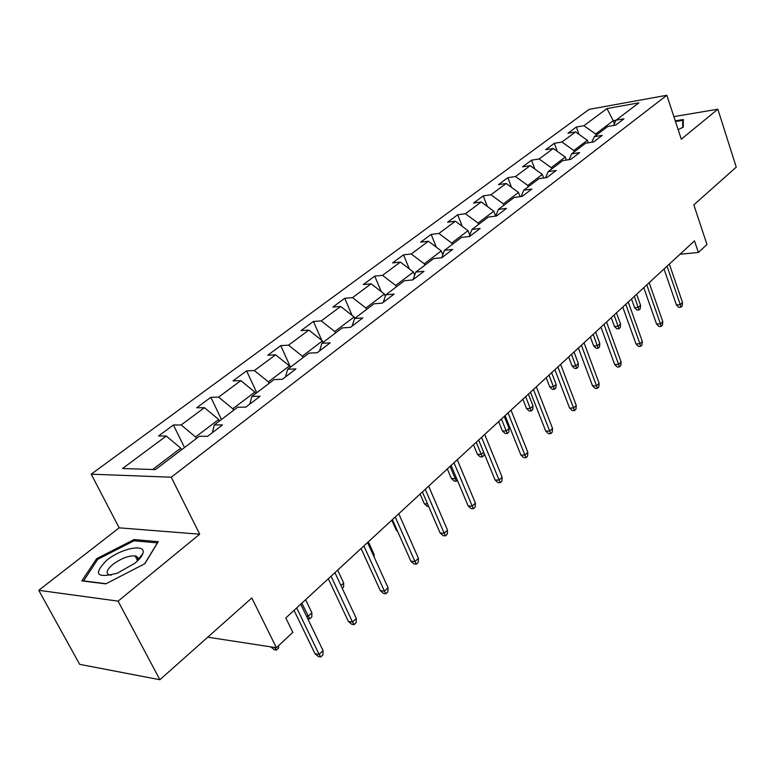 <?xml version="1.0" encoding="UTF-8"?>
<svg xmlns="http://www.w3.org/2000/svg" width="775" height="775" viewBox="0 0 775 775"><rect width="100%" height="100%" fill="white"/><g stroke="black" fill="none" stroke-linecap="round" stroke-linejoin="round"><path stroke-width="1.16" d="M140.478 557.7L139.335 557.932M137.892 558.262L136.536 558.62M38.75 590.308L79.67 664.349L159.892 679.733L118.091 601.138L199.698 534.198L171.246 477.216L91.218 474.174L119.156 527.833L38.75 590.308L118.091 601.138M171.246 477.216L666.839 95.267L589.165 109.352L91.218 474.174M666.839 95.267L681.303 139.18L717.844 109.207L673.872 116.638M717.844 109.207L736.25 167.138L693.828 204.862L706.965 244.464L698.382 252.495L694.497 240.87L285.81 617.966L292.814 632.361L276.394 647.735L251.836 597.971L159.892 679.733M606.97 108.578L583.904 125.715L576.358 127.023L567.988 133.213L575.554 131.924L561.933 142.038L554.348 143.297L545.668 149.711L553.273 148.48L539.148 158.972L531.524 160.173L522.524 166.828L530.168 165.647L515.511 176.535L507.848 177.678L498.499 184.595L506.172 183.472L490.953 194.777L483.261 195.862L473.554 203.04L481.256 201.984L465.436 213.735L457.725 214.752L447.63 222.212L455.361 221.233L438.902 233.459L431.162 234.389L420.66 242.158L428.41 241.248L411.283 253.977L403.523 254.83L392.586 262.909L400.365 262.095L382.521 275.348L374.732 276.113L363.339 284.541L371.128 283.815L352.528 297.639L344.73 298.298L332.853 307.084L340.642 306.464L321.228 320.889L313.429 321.451L301.029 330.615L308.828 330.102L288.542 345.175L280.744 345.611L267.792 355.202L275.58 354.805L254.365 370.566L246.586 370.876L233.033 380.893L240.812 380.641L218.608 397.139L210.848 397.304L196.656 407.795L204.406 407.689L181.147 424.971L173.416 424.981L158.546 435.986L166.257 436.034L122.537 468.517L155.436 469.592L199.359 436.267L207.564 436.325L222.522 424.923L214.307 424.933L237.644 407.233L245.869 407.117L260.119 396.248L251.885 396.422L274.137 379.547L282.371 379.275L295.963 368.919L287.719 369.249L308.954 353.138L317.198 352.722L330.16 342.841L321.916 343.296L342.201 327.912L350.445 327.37L362.836 317.924L354.601 318.506L373.996 303.79L382.23 303.132L394.088 294.093L385.863 294.791L404.434 280.705L412.649 279.94L423.993 271.289L415.787 272.093L433.583 258.588L441.779 257.726L452.658 249.434L444.472 250.335L461.542 237.382L469.698 236.433L480.142 228.47L471.985 229.458L488.366 217.029L496.494 216.002L506.511 208.359L498.403 209.424L514.135 197.489L522.224 196.375L531.853 189.042L523.774 190.175L538.906 178.696L546.956 177.523L556.208 170.461L548.177 171.662L562.727 160.619L570.739 159.388L579.652 152.588L571.659 153.847L585.667 143.22L593.631 141.932L602.214 135.383L594.27 136.7L607.765 126.461L615.679 125.114L623.952 118.808L616.057 120.173L638.91 102.833L606.97 108.578L613.248 120.697L595.665 134.017L596.111 135.296M196.337 438.563L195.571 436.984L218.695 419.478L219.441 421.038M212.398 432.634L214.307 424.933M181.147 424.971L195.571 436.984M204.406 407.689L218.695 419.478M233.546 410.333L232.81 408.783L254.878 392.073L255.595 393.613M249.802 404.124L251.885 396.422M218.608 397.139L232.81 408.783M240.812 380.641L254.878 392.073M269.061 383.392L268.363 381.872L289.433 365.907L290.121 367.418M285.471 376.921L287.719 369.249M254.365 370.566L268.363 381.872M275.58 354.805L289.433 365.907M302.996 357.653L302.318 356.151L322.478 340.893L323.136 342.376M319.523 350.949L321.916 343.296M288.542 345.175L302.318 356.151M308.828 330.102L322.478 340.893M335.449 333.037L334.8 331.555L354.088 316.946L354.727 318.418M352.073 326.13L354.601 318.506M321.228 320.889L334.8 331.555M340.642 306.464L354.088 316.946M366.517 309.467L365.897 308.014L384.381 294.016L385.34 296.302M383.218 302.376L385.863 294.791M352.528 297.639L365.897 308.014M371.128 283.815L384.381 294.016M396.287 286.886L395.686 285.452L413.414 272.025L414.683 275.125M413.046 279.639L415.787 272.093M382.521 275.348L395.686 285.452M400.365 262.095L413.414 272.025M424.845 265.224L424.264 263.81L441.275 250.926L442.806 254.742M441.673 257.736L444.472 250.335M411.283 253.977L424.264 263.81M428.41 241.248L441.275 250.926M452.251 244.435L451.699 243.04L468.042 230.659L469.776 235.106M469.233 236.491L471.985 229.458M438.902 233.459L451.699 243.04M455.361 221.233L468.042 230.659M478.582 224.459L478.049 223.084L493.762 211.188L495.642 216.109M495.7 216.099L498.403 209.424M465.436 213.735L478.049 223.084M481.256 201.984L493.762 211.188M503.905 205.249L503.382 203.893L518.494 192.452L520.083 196.676M521.129 196.53L523.774 190.175M490.953 194.777L503.382 203.893M506.172 183.472L518.494 192.452M528.259 186.775L527.765 185.438L542.316 174.414L543.633 178.008M545.59 177.717L548.177 171.662M515.511 176.535L527.765 185.438M530.168 165.647L542.316 174.414M551.722 168.979L551.238 167.662L565.256 157.044L566.341 160.067M569.121 159.631L571.659 153.847M539.148 158.972L551.238 167.662M553.273 148.48L565.256 157.044M574.323 151.832L573.858 150.534L587.373 140.304L588.254 142.803M591.79 142.222L594.27 136.7M561.933 142.038L573.858 150.534M575.554 131.924L587.373 140.304M614.352 123.893L613.248 120.697L616.028 120.222M613.635 125.463L616.057 120.173M583.904 125.715L595.665 134.017M207.748 637.176L276.394 647.735M680.024 254.219L698.382 252.495M181.553 449.781L180.769 448.192L152.627 469.505M166.257 436.034L180.769 448.192M576.358 127.023L578.954 134.337M554.348 143.297L557.254 151.328M531.524 160.173L534.779 168.979M507.848 177.678L511.481 187.347M483.261 195.862L487.339 206.46M457.725 214.752L462.287 226.387M431.162 234.389L436.296 247.177M403.523 254.83L409.297 268.896M374.732 276.113L381.252 291.603M344.73 298.298L352.092 315.386M313.429 321.451L321.77 340.332M280.744 345.611L290.499 367.137M246.586 370.876L256.757 392.731M210.848 397.304L221.456 419.507M173.416 424.981L184.508 447.543M678.154 129.619L683.298 127.119L683.317 119.524L675.267 120.861M199.698 534.198L119.156 527.833M105.788 583.866L144.828 563.735L158.265 541.667L134.075 539.555L96.652 558.668L81.821 580.882L105.788 583.866M97.311 559.918L96.652 558.668M134.763 540.882L134.075 539.555M664.03 268.983L676.42 304.933L680.285 304.682L667.052 266.193M682.523 302.512L682.184 305.999L680.944 307.21L680.285 304.682L682.523 302.512L669.338 264.072M680.944 307.21L678.793 307.346L676.42 304.933M640.557 305.34L640.257 308.741L638.997 309.932L636.943 310.058L634.599 307.704L638.28 307.462L640.557 305.34L636.633 294.258M638.997 309.932L634.347 296.37M634.599 307.704L631.499 298.995M675.49 121.539L682.746 120.338L682.717 127.4M683.308 122.072L682.746 120.338M134.811 563.26C139.045 559.812 141.689 556.663 142.745 553.825C147.182 543.188 121.753 547.896 106.708 560.296C92.922 574.265 96.468 578.567 117.364 573.19L134.811 563.26M136.894 561.488L137.65 559.967C138.367 557.758 137.524 556.411 135.121 555.908C128.66 555.52 121.278 558.339 112.966 564.355C106.398 570.032 105.4 573.597 109.972 575.05L111.135 575.166M83.468 581.085L97.689 559.347L133.968 540.814L157.412 542.878L144.654 563.822M106.088 583.701L83.361 580.882M643.763 287.68L656.58 324.095L660.465 323.873L646.786 284.89M662.79 321.625L662.451 325.161L661.162 326.411L660.465 323.873L662.79 321.625L649.159 282.691M661.162 326.411L659.002 326.527L656.58 324.095M622.761 307.055L636.013 343.945L639.917 343.761L625.783 304.265M642.33 341.426L642.01 345.011L640.673 346.309L639.917 343.761L642.33 341.426L628.244 301.998M640.673 346.309L638.503 346.406L636.013 343.945M620.542 324.057L620.252 327.505L618.944 328.736L616.89 328.852L614.478 326.469L618.188 326.256L620.542 324.057L616.493 312.838M618.944 328.736L614.12 315.028M614.478 326.469L611.281 317.653M599.821 343.441L599.54 346.938L598.193 348.207L596.12 348.295L593.66 345.892L597.389 345.718L599.821 343.441L595.636 332.078M598.193 348.207L593.185 334.345M593.66 345.892L590.347 336.96M600.983 327.147L614.682 364.521L618.624 364.386L603.996 324.376M621.124 361.964L620.814 365.597L619.428 366.943L618.624 364.386L621.124 361.964L606.554 322.012M619.428 366.943L617.239 367.021L614.682 364.521M578.373 348.014L592.555 385.882L596.518 385.785L581.376 345.243M599.114 383.276L598.813 386.957L597.38 388.353L596.518 385.785L599.114 383.276L584.03 342.792M597.38 388.353L595.181 388.401L592.555 385.882M554.89 369.685L569.586 408.047L573.568 408.008L557.874 366.924M576.261 405.403L575.98 409.132L574.488 410.585L573.568 408.008L576.261 405.403L560.635 364.376M574.488 410.585L572.27 410.605L569.586 408.047M578.363 363.523L578.092 367.069L576.687 368.377L574.604 368.445L572.086 366.013L575.835 365.887L578.363 363.523L574.033 352.015M576.687 368.377L571.485 354.369M572.086 366.013L568.666 356.975M495.981 215.411L495.438 215.576M556.111 384.332L555.849 387.926L554.396 389.292L552.304 389.341L549.717 386.87L553.486 386.783L556.111 384.332L551.635 372.688M554.396 389.292L548.991 375.119M549.717 386.87L546.181 377.716M533.026 405.926L532.783 409.568L531.272 410.983L529.17 411.002L526.516 408.512L530.303 408.473L533.026 405.926L528.395 394.136M531.272 410.983L525.653 396.655M526.516 408.512L522.854 399.241M509.059 428.343L508.836 432.033L507.276 433.506L505.155 433.496L502.433 430.978L506.24 430.987L509.059 428.343L504.263 416.398M507.276 433.506L501.425 419.013M502.433 430.978L498.645 421.581M484.084 453.239L483.968 455.371L482.341 456.901L480.219 456.863L477.419 454.305L481.236 454.373L476.247 442.244M482.341 456.901L481.236 454.373L483.629 452.135M477.419 454.305L473.486 444.792M457.376 480.316L456.417 481.217L454.286 481.149L451.408 478.562L455.245 478.688L450.062 466.405M456.417 481.217L455.245 478.688L456.281 477.72M451.408 478.562L447.33 468.923M428.672 506.482L427.306 506.414L424.351 503.798L420.118 494.033M424.351 503.798L427.577 503.953M397.594 531.301L396.18 530.071L391.782 520.18M396.18 530.071L397.081 530.129M373.347 555.297L374.141 554.561L368.358 541.793M374.141 554.561L374.073 556.896M340.961 585.6L343.683 583.052L337.658 570.119M343.683 583.052L343.587 587.072L342.24 588.332M306.483 616.106L308.121 616.319L311.879 612.802L305.612 599.695M311.879 612.802L311.821 616.871L309.738 618.828L301.824 603.183M309.738 618.828L307.665 618.557M278.642 645.633L278.622 648.016L276.442 650.06L274.302 649.721L270.863 646.96L274.689 647.474M276.442 650.06L274.796 647.493M530.478 392.208L545.716 431.094L549.727 431.103L533.452 389.467M552.527 428.391L552.255 432.179L550.705 433.68L549.727 431.103L552.527 428.391L536.319 386.812M550.705 433.68L548.477 433.68L545.716 431.094M505.087 415.632L520.897 455.041L524.927 455.109L508.042 412.91M527.833 452.29L527.581 456.136L525.973 457.705L524.927 455.109L527.833 452.29L511.025 410.159M525.973 457.705L523.735 457.657L520.897 455.041M478.65 440.026L495.07 479.977L499.119 480.103L481.575 437.323M502.142 477.168L501.909 481.062L500.233 482.699L499.119 480.103L502.142 477.168L484.685 434.455M500.233 482.699L497.986 482.622L495.07 479.977M451.108 465.436L468.168 505.93L472.237 506.133L454.005 462.762M475.395 503.072L475.182 507.024L473.428 508.729L472.237 506.133L475.395 503.072L457.25 459.778M473.428 508.729L471.171 508.613L468.168 505.93M422.385 491.941L440.132 532.997L444.211 533.268L425.252 489.296M447.504 530.081L447.311 534.091L445.489 535.864L444.211 533.268L447.504 530.081L428.633 486.177M445.489 535.864L443.222 535.709L440.132 532.997M392.402 519.608L410.886 561.226L414.974 561.575L395.231 517.002M418.413 558.252L418.238 562.321L416.34 564.171L414.974 561.575L418.413 558.252L398.757 513.738M416.34 564.171L414.063 563.967L410.886 561.226M361.082 548.506L380.341 590.705L384.439 591.141L363.863 545.939M388.033 587.663L387.887 591.8L385.902 593.727L384.439 591.141L388.033 587.663L367.553 542.539M385.902 593.727L383.615 593.485L380.341 590.705M328.329 578.731L348.411 621.521L352.518 622.054L331.051 576.212M356.277 618.411L356.161 622.606L354.078 624.631L352.518 622.054L356.277 618.411L334.916 572.648M354.078 624.631L351.802 624.33L348.411 621.521M294.045 610.371L315.008 653.761L319.116 654.391L296.709 607.91M323.049 650.583L322.972 654.836L320.792 656.958L319.116 654.391L323.049 650.583L300.748 604.171M320.792 656.958L318.506 656.599L315.008 653.761M137.65 559.967L142.745 553.825M137.466 560.412L135.121 555.908"/></g></svg>
